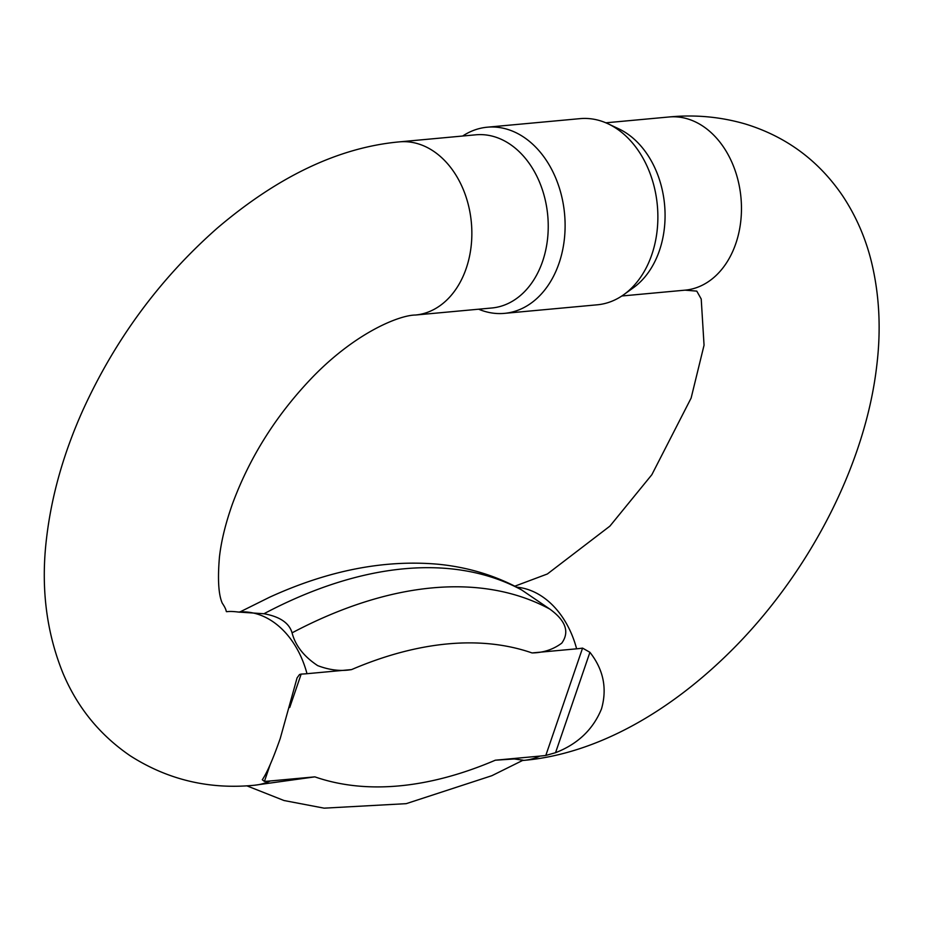 <?xml version="1.0" encoding="UTF-8"?>
<svg xmlns="http://www.w3.org/2000/svg" width="925" height="925" viewBox="0 0 925 925"><rect width="100%" height="100%" fill="white"/><g stroke="black" fill="none" stroke-linecap="round" stroke-linejoin="round"><path stroke-width="1.39" d="M239.448 612.2L269.58 597.226C328.225 570.413 384.488 559.428 438.369 564.262C467.992 567.198 495.337 575.489 520.417 589.121L521.665 589.953A511.745 294.994 124.2 0 0 263.949 613.737C279.859 616.628 289.236 622.999 292.069 632.85A511.745 294.994 -55.8 0 1 549.797 609.078L521.665 589.953M549.797 609.078C565.753 620.629 569.754 631.983 561.764 643.141C553.219 649.512 543.31 652.772 532.025 652.934L576.622 648.818A86.962 64.183 -95.3 0 0 516.798 587.178M270.273 780.966A86.962 64.183 -95.3 0 1 254.433 785.244L314.87 776.861L270.273 780.966A325.866 187.844 124.2 0 1 264.423 781.405L262.295 779.763C267.071 772.722 273.048 758.974 280.229 738.508L297.075 677.886L299.515 674.533L301.168 674.082L289.733 707.486M582.565 648.113L589.919 652.31C603.447 669.538 607.32 688.397 601.516 708.851C593.122 729.432 577.801 744.047 555.543 752.696L545.808 755.447L582.565 648.113A204.807 118.053 -55.8 0 1 576.622 648.818M522.544 760.5L524.047 760.362A86.962 64.183 -95.3 0 0 539.888 756.095A325.866 187.844 124.2 0 0 545.808 755.447M532.025 652.934A470.131 271.002 124.2 0 0 351.592 669.584L306.996 673.701A204.807 118.053 -55.8 0 1 301.168 674.082M263.949 613.737L238.453 612.061A86.962 64.183 -95.3 0 1 306.996 673.701M351.592 669.584C340.851 671.457 329.543 670.139 317.657 665.607C303.886 656.507 295.353 645.581 292.069 632.85M539.888 756.095L495.303 760.211L514.3 758.962L523.041 760.177M415.429 315.032L491.822 307.99A86.962 64.183 -95.3 0 0 547.739 215.502A86.962 64.183 -95.3 0 0 475.832 134.807L399.45 141.86A86.962 64.183 84.7 0 1 467.992 203.488A86.962 64.183 84.7 0 1 415.429 315.032C400.028 315.113 357.189 331.578 313.587 376.105C276.91 414.007 249.843 456.696 232.372 504.16C225.584 523.342 221.272 540.952 219.445 557.012C217.572 579.351 218.508 594.74 222.278 603.204C231.238 616.327 219.052 609.621 238.453 612.061M504.449 313.367L597.215 304.811A93.483 69.005 -95.3 0 0 623.866 294.589L633.44 287.698A86.962 64.183 -95.3 0 0 664.578 204.714A86.962 64.183 -95.3 0 0 618.79 128.841L608.107 123.811A93.483 69.005 -95.3 0 0 580.033 118.643L487.278 127.199A93.483 69.005 84.7 0 1 564.574 213.941A93.483 69.005 84.7 0 1 504.449 313.367A93.483 69.005 84.7 0 1 478.641 309.204M623.866 294.589A93.483 69.005 -95.3 0 0 657.34 205.385A93.483 69.005 -95.3 0 0 608.107 123.811M462.662 136.021A93.483 69.005 84.7 0 1 487.278 127.199M524.047 760.362C595.769 753.991 671.353 712.343 737.132 644.771C811.78 567.915 865.719 462.246 876.784 365.467C881.167 329.346 879.409 294.878 871.5 262.076C865.592 237.945 855.891 215.745 842.386 195.476C818.301 160.256 785.88 136.403 745.111 123.927C720.413 116.793 695.068 114.469 669.064 116.978A86.962 64.183 84.7 0 1 740.971 197.673A86.962 64.183 84.7 0 1 685.043 290.161L696.791 291.121L701.219 299.018L704.052 345.21L691.125 398.062L651.847 474.71L609.91 526.117L547.357 573.986L514.843 586.173M270.204 764.513L264.423 781.405M314.87 776.861A470.131 271.002 124.2 0 0 495.303 760.211M589.919 652.31L555.543 752.696M254.433 785.244C209.258 789.649 167.864 779.833 130.24 755.806C99.692 734.924 77.226 707.278 62.831 672.857C46.157 631.497 40.723 586.635 46.539 538.281C51.511 495.858 63.559 453.319 82.683 410.642C115.035 339.498 159.909 278.656 217.317 228.093C278.425 176.108 339.128 147.364 399.45 141.86M621.831 295.988L685.043 290.161M605.852 122.805L669.064 116.978M246.813 785.822L283.998 800.518L324.108 808.161L406.214 803.663L491.846 775.705L523.064 760.223"/></g></svg>

